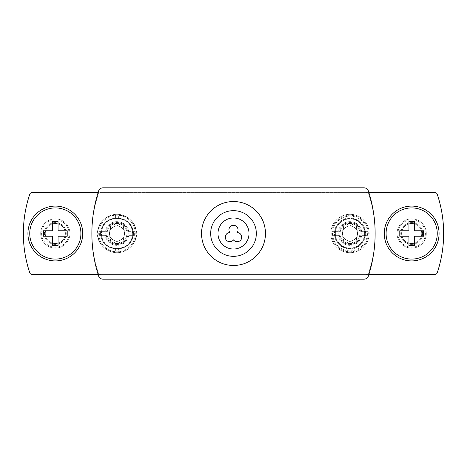 <?xml version="1.0" encoding="UTF-8"?>
<svg xmlns="http://www.w3.org/2000/svg" width="467" height="467" viewBox="0 0 467 467"><rect width="100%" height="100%" fill="white"/><g stroke="black" fill="none" stroke-linecap="round" stroke-linejoin="round"><path stroke-width="0.35" stroke-dasharray="2.33 1.75" d="M366.116 192.386L100.884 192.386A2.744 2.744 0 0 0 98.286 194.254A123.346 123.346 0 0 0 91.876 233.5A137.053 137.053 0 0 0 98.642 276.032A4.571 4.571 0 0 0 102.985 279.184L364.015 279.184A4.571 4.571 0 0 0 368.358 276.032A137.053 137.053 0 0 0 368.358 190.968A4.571 4.571 0 0 0 364.015 187.816L102.985 187.816A4.571 4.571 0 0 0 98.642 190.968A137.053 137.053 0 0 0 91.876 233.5A123.346 123.346 0 0 0 98.286 272.746A2.744 2.744 0 0 0 100.884 274.614L366.116 274.614A2.744 2.744 0 0 0 368.714 272.746A123.346 123.346 0 0 0 368.714 194.254A2.744 2.744 0 0 0 366.116 192.386L100.884 192.386A2.744 2.744 0 0 0 98.286 194.254A123.346 123.346 0 0 0 98.286 272.746A2.744 2.744 0 0 0 100.884 274.614L366.116 274.614A2.744 2.744 0 0 0 368.714 272.746A123.346 123.346 0 0 0 368.714 194.254A2.744 2.744 0 0 0 366.116 192.386M233.5 265.478A31.978 31.978 0 0 0 261.193 217.511A31.978 31.978 0 0 0 205.807 217.511A31.978 31.978 0 0 0 233.5 265.478M233.5 256.342A22.842 22.842 0 0 0 253.283 222.076A22.842 22.842 0 0 0 213.717 222.076A22.842 22.842 0 0 0 233.5 256.342M233.5 249.034A15.534 15.534 0 0 0 246.95 225.736A15.534 15.534 0 0 0 220.05 225.736A15.534 15.534 0 0 0 233.5 249.034M233.5 239.898A4.571 4.571 0 0 1 225.759 239.197A4.571 4.571 0 0 1 229.846 232.584A4.571 4.571 0 0 1 236.576 226.466A4.571 4.571 0 0 1 237.154 232.584A4.571 4.571 0 0 1 241.241 239.197A4.571 4.571 0 0 1 233.5 239.898M118.373 218.422L115.635 218.422A15.078 15.078 0 0 0 100.557 233.5A15.078 15.078 0 0 0 115.635 248.578L118.373 248.578A15.078 15.078 0 0 0 133.451 233.5A15.078 15.078 0 0 0 118.373 218.422L115.635 218.422A15.078 15.078 0 0 0 100.557 233.5A15.078 15.078 0 0 0 115.635 248.578L118.373 248.578A15.078 15.078 0 0 0 133.451 233.5A15.078 15.078 0 0 0 118.373 218.422M118.373 251.771L115.635 251.771L115.635 248.117L118.373 248.117A14.617 14.617 0 0 0 132.996 233.5A14.617 14.617 0 0 0 118.373 218.883L115.635 218.883A14.617 14.617 0 0 0 101.012 233.5A14.617 14.617 0 0 0 115.635 248.117L118.373 248.117L118.373 251.771A18.271 18.271 0 0 0 136.65 233.5A18.271 18.271 0 0 0 118.373 215.229L115.635 215.229A18.271 18.271 0 0 0 97.358 233.5A18.271 18.271 0 0 0 115.635 251.771M365.071 233.5A15.078 15.078 0 0 0 342.457 220.442A15.078 15.078 0 0 0 342.457 246.558A15.078 15.078 0 0 0 365.071 233.5A15.078 15.078 0 0 0 342.457 220.442A15.078 15.078 0 0 0 342.457 246.558A15.078 15.078 0 0 0 365.071 233.5M349.999 250.861A17.361 17.361 0 0 0 365.031 224.82A17.361 17.361 0 0 0 334.962 224.82A17.361 17.361 0 0 0 349.999 250.861M117.001 241.036A7.536 7.536 0 0 0 123.533 229.729A7.536 7.536 0 0 0 110.475 229.729A7.536 7.536 0 0 0 117.001 241.036A7.536 7.536 0 0 0 123.533 229.729A7.536 7.536 0 0 0 110.475 229.729A7.536 7.536 0 0 0 117.001 241.036M115.635 215.229L115.635 218.883L118.373 218.883A14.617 14.617 0 0 1 132.996 233.5A14.617 14.617 0 0 1 118.373 248.117M115.635 218.883A14.617 14.617 0 0 0 101.012 233.5A14.617 14.617 0 0 0 115.635 248.117M349.999 241.036A7.536 7.536 0 0 0 356.525 229.729A7.536 7.536 0 0 0 343.467 229.729A7.536 7.536 0 0 0 349.999 241.036A7.536 7.536 0 0 0 356.525 229.729A7.536 7.536 0 0 0 343.467 229.729A7.536 7.536 0 0 0 349.999 241.036M349.999 248.117A14.617 14.617 0 0 0 362.655 226.191A14.617 14.617 0 0 0 337.337 226.191A14.617 14.617 0 0 0 349.999 248.117A14.617 14.617 0 0 0 362.655 226.191A14.617 14.617 0 0 0 337.337 226.191A14.617 14.617 0 0 0 349.999 248.117M32.357 192.386A2.744 2.744 0 0 0 29.76 194.254A123.346 123.346 0 0 0 29.76 272.746A2.744 2.744 0 0 0 32.357 274.614L434.643 274.614A2.744 2.744 0 0 0 437.24 272.746A123.346 123.346 0 0 0 437.24 194.254A2.744 2.744 0 0 0 434.643 192.386L32.357 192.386M98.193 274.614L368.807 274.614M368.807 192.386L98.193 192.386M349.999 249.034A15.534 15.534 0 0 0 363.449 225.736A15.534 15.534 0 0 0 336.544 225.736A15.534 15.534 0 0 0 349.999 249.034A15.534 15.534 0 0 0 363.449 225.736A15.534 15.534 0 0 0 336.544 225.736A15.534 15.534 0 0 0 349.999 249.034M117.001 249.034A15.534 15.534 0 0 0 130.456 225.736A15.534 15.534 0 0 0 103.551 225.736A15.534 15.534 0 0 0 117.001 249.034A15.534 15.534 0 0 0 130.456 225.736A15.534 15.534 0 0 0 103.551 225.736A15.534 15.534 0 0 0 117.001 249.034M349.999 252.688A19.188 19.188 0 0 0 366.613 223.909A19.188 19.188 0 0 0 333.38 223.909A19.188 19.188 0 0 0 349.999 252.688A19.188 19.188 0 0 0 366.613 223.909A19.188 19.188 0 0 0 333.38 223.909A19.188 19.188 0 0 0 349.999 252.688M117.001 252.688A19.188 19.188 0 0 0 133.62 223.909A19.188 19.188 0 0 0 100.387 223.909A19.188 19.188 0 0 0 117.001 252.688A19.188 19.188 0 0 0 133.62 223.909A19.188 19.188 0 0 0 100.387 223.909A19.188 19.188 0 0 0 117.001 252.688M411.672 248.117A14.617 14.617 0 0 0 424.334 226.191A14.617 14.617 0 0 0 399.011 226.191A14.617 14.617 0 0 0 411.672 248.117A14.617 14.617 0 0 0 424.334 226.191A14.617 14.617 0 0 0 399.011 226.191A14.617 14.617 0 0 0 411.672 248.117M55.328 248.117A14.617 14.617 0 0 0 67.989 226.191A14.617 14.617 0 0 0 42.666 226.191A14.617 14.617 0 0 0 55.328 248.117A14.617 14.617 0 0 0 67.989 226.191A14.617 14.617 0 0 0 42.666 226.191A14.617 14.617 0 0 0 55.328 248.117M55.328 260.913A27.413 27.413 0 0 0 79.069 219.794A27.413 27.413 0 0 0 31.593 219.794A27.413 27.413 0 0 0 55.328 260.913M411.672 260.913A27.413 27.413 0 0 0 435.407 219.794A27.413 27.413 0 0 0 387.931 219.794A27.413 27.413 0 0 0 411.672 260.913M117.001 244.463A10.963 10.963 0 0 0 126.499 228.019A10.963 10.963 0 0 0 107.509 228.019A10.963 10.963 0 0 0 117.001 244.463A10.963 10.963 0 0 0 126.499 228.019A10.963 10.963 0 0 0 107.509 228.019A10.963 10.963 0 0 0 117.001 244.463M349.999 244.463A10.963 10.963 0 0 0 359.491 228.019A10.963 10.963 0 0 0 340.501 228.019A10.963 10.963 0 0 0 349.999 244.463A10.963 10.963 0 0 0 359.491 228.019A10.963 10.963 0 0 0 340.501 228.019A10.963 10.963 0 0 0 349.999 244.463M55.328 259.086A25.586 25.586 0 0 1 33.175 220.71A25.586 25.586 0 0 1 77.487 220.71A25.586 25.586 0 0 1 55.328 259.086M55.328 243.552A10.052 10.052 0 0 1 46.624 228.474A10.052 10.052 0 0 1 64.032 228.474A10.052 10.052 0 0 1 55.328 243.552A10.052 10.052 0 0 1 46.624 228.474A10.052 10.052 0 0 1 64.032 228.474A10.052 10.052 0 0 1 55.328 243.552M43.449 236.244L43.449 230.756L52.59 230.756L52.59 221.621L58.071 221.621L58.071 230.756L67.207 230.756L67.207 236.244L58.071 236.244L58.071 245.379L52.59 245.379L52.59 236.244L43.449 236.244M66.232 233.5A10.904 10.904 0 0 1 49.876 242.945A10.904 10.904 0 0 1 49.876 224.055A10.904 10.904 0 0 1 66.232 233.5A10.904 10.904 0 0 1 49.876 242.945A10.904 10.904 0 0 1 49.876 224.055A10.904 10.904 0 0 1 66.232 233.5M69.034 233.5A13.706 13.706 0 0 1 48.475 245.368A13.706 13.706 0 0 1 48.475 221.632A13.706 13.706 0 0 1 69.034 233.5A13.706 13.706 0 0 1 48.475 245.368A13.706 13.706 0 0 1 48.475 221.632A13.706 13.706 0 0 1 69.034 233.5M411.672 259.086A25.586 25.586 0 0 1 389.513 220.71A25.586 25.586 0 0 1 433.825 220.71A25.586 25.586 0 0 1 411.672 259.086M411.672 243.552A10.052 10.052 0 0 1 402.968 228.474A10.052 10.052 0 0 1 420.376 228.474A10.052 10.052 0 0 1 411.672 243.552A10.052 10.052 0 0 1 402.968 228.474A10.052 10.052 0 0 1 420.376 228.474A10.052 10.052 0 0 1 411.672 243.552M399.793 236.244L399.793 230.756L408.929 230.756L408.929 221.621L414.41 221.621L414.41 230.756L423.551 230.756L423.551 236.244L414.41 236.244L414.41 245.379L408.929 245.379L408.929 236.244L399.793 236.244M422.577 233.5A10.904 10.904 0 0 1 406.22 242.945A10.904 10.904 0 0 1 406.22 224.055A10.904 10.904 0 0 1 422.577 233.5A10.904 10.904 0 0 1 406.22 242.945A10.904 10.904 0 0 1 406.22 224.055A10.904 10.904 0 0 1 422.577 233.5M425.379 233.5A13.706 13.706 0 0 1 404.819 245.368A13.706 13.706 0 0 1 404.819 221.632A13.706 13.706 0 0 1 425.379 233.5A13.706 13.706 0 0 1 404.819 245.368A13.706 13.706 0 0 1 404.819 221.632A13.706 13.706 0 0 1 425.379 233.5M128.74 235.327L134.566 235.327L128.74 235.327A11.879 11.879 0 0 1 105.268 235.327L106.756 235.327A2.236 2.236 0 0 0 107.533 235.677A3.917 3.917 0 0 1 110.381 240.61A2.236 2.236 0 0 0 114.152 242.793A3.917 3.917 0 0 1 119.856 242.793A2.236 2.236 0 0 0 123.627 240.61A3.917 3.917 0 0 1 126.475 235.677A2.236 2.236 0 0 0 126.475 231.323A3.917 3.917 0 0 1 123.627 226.39A2.236 2.236 0 0 0 119.856 224.207A3.917 3.917 0 0 1 114.152 224.207A2.236 2.236 0 0 0 110.381 226.39A3.917 3.917 0 0 1 107.533 231.323A2.236 2.236 0 0 0 106.756 231.673L99.442 231.673L106.756 231.673A2.236 2.236 0 0 0 106.756 235.327L99.442 235.327A17.658 17.658 0 0 1 99.442 231.673M134.566 231.673L127.252 231.673L134.566 231.673A17.658 17.658 0 0 1 134.566 235.327M99.442 235.327L105.268 235.327M135.278 233.5A18.271 18.271 0 0 0 107.865 217.675A18.271 18.271 0 0 0 107.865 249.325A18.271 18.271 0 0 0 135.278 233.5A18.271 18.271 0 0 0 107.865 217.675A18.271 18.271 0 0 0 107.865 249.325A18.271 18.271 0 0 0 135.278 233.5M127.053 233.5A10.052 10.052 0 0 0 111.981 224.796A10.052 10.052 0 0 0 111.981 242.204A10.052 10.052 0 0 0 127.053 233.5A10.052 10.052 0 0 0 111.981 224.796A10.052 10.052 0 0 0 111.981 242.204A10.052 10.052 0 0 0 127.053 233.5M124.531 233.5A7.53 7.53 0 0 0 113.242 226.98A7.53 7.53 0 0 0 113.242 240.02A7.53 7.53 0 0 0 124.531 233.5M107.533 231.323A3.917 3.917 0 0 0 110.381 226.39A2.236 2.236 0 0 1 114.152 224.207A3.917 3.917 0 0 0 119.856 224.207A2.236 2.236 0 0 1 123.627 226.39A3.917 3.917 0 0 0 126.475 231.323A2.236 2.236 0 0 1 126.475 235.677A3.917 3.917 0 0 0 123.627 240.61A2.236 2.236 0 0 1 119.856 242.793A3.917 3.917 0 0 0 114.152 242.793A2.236 2.236 0 0 1 110.381 240.61A3.917 3.917 0 0 0 107.533 235.677A2.236 2.236 0 0 1 107.533 231.323M361.732 235.327L367.558 235.327L361.732 235.327A11.879 11.879 0 0 1 338.26 235.327L339.748 235.327A2.236 2.236 0 0 0 340.525 235.677A3.917 3.917 0 0 1 343.373 240.61A2.236 2.236 0 0 0 347.144 242.793A3.917 3.917 0 0 1 352.848 242.793A2.236 2.236 0 0 0 356.619 240.61A3.917 3.917 0 0 1 359.467 235.677A2.236 2.236 0 0 0 359.467 231.323A3.917 3.917 0 0 1 356.619 226.39A2.236 2.236 0 0 0 352.848 224.207A3.917 3.917 0 0 1 347.144 224.207A2.236 2.236 0 0 0 343.373 226.39A3.917 3.917 0 0 1 340.525 231.323A2.236 2.236 0 0 0 339.748 231.673L332.434 231.673L339.748 231.673A2.236 2.236 0 0 0 339.748 235.327L332.434 235.327A17.658 17.658 0 0 1 332.434 231.673M367.558 231.673L360.244 231.673L367.558 231.673A17.658 17.658 0 0 1 367.558 235.327M332.434 235.327L338.26 235.327M368.27 233.5A18.271 18.271 0 0 0 340.857 217.675A18.271 18.271 0 0 0 340.857 249.325A18.271 18.271 0 0 0 368.27 233.5A18.271 18.271 0 0 0 340.857 217.675A18.271 18.271 0 0 0 340.857 249.325A18.271 18.271 0 0 0 368.27 233.5M360.045 233.5A10.052 10.052 0 0 0 344.973 224.796A10.052 10.052 0 0 0 344.973 242.204A10.052 10.052 0 0 0 360.045 233.5A10.052 10.052 0 0 0 344.973 224.796A10.052 10.052 0 0 0 344.973 242.204A10.052 10.052 0 0 0 360.045 233.5M357.524 233.5A7.53 7.53 0 0 0 346.234 226.98A7.53 7.53 0 0 0 346.234 240.02A7.53 7.53 0 0 0 357.524 233.5M340.525 231.323A3.917 3.917 0 0 0 343.373 226.39A2.236 2.236 0 0 1 347.144 224.207A3.917 3.917 0 0 0 352.848 224.207A2.236 2.236 0 0 1 356.619 226.39A3.917 3.917 0 0 0 359.467 231.323A2.236 2.236 0 0 1 359.467 235.677A3.917 3.917 0 0 0 356.619 240.61A2.236 2.236 0 0 1 352.848 242.793A3.917 3.917 0 0 0 347.144 242.793A2.236 2.236 0 0 1 343.373 240.61A3.917 3.917 0 0 0 340.525 235.677A2.236 2.236 0 0 1 340.525 231.323M118.373 218.883L118.373 215.229M128.74 231.673A11.879 11.879 0 0 0 105.268 231.673M361.732 231.673A11.879 11.879 0 0 0 338.26 231.673"/><path stroke-width="0.7" d="M102.985 187.816A4.571 4.571 0 0 0 98.642 190.968A137.053 137.053 0 0 0 98.642 276.032A4.571 4.571 0 0 0 102.985 279.184L364.015 279.184A4.571 4.571 0 0 0 368.358 276.032A137.053 137.053 0 0 0 368.358 190.968A4.571 4.571 0 0 0 364.015 187.816L102.985 187.816M233.5 265.478A31.978 31.978 0 0 0 261.193 217.511A31.978 31.978 0 0 0 205.807 217.511A31.978 31.978 0 0 0 233.5 265.478M233.5 256.342A22.842 22.842 0 0 0 253.283 222.076A22.842 22.842 0 0 0 213.717 222.076A22.842 22.842 0 0 0 233.5 256.342M233.5 249.034A15.534 15.534 0 0 0 246.95 225.736A15.534 15.534 0 0 0 220.05 225.736A15.534 15.534 0 0 0 233.5 249.034M237.154 232.584A4.571 4.571 0 0 0 230.424 226.466A4.571 4.571 0 0 0 229.846 232.584A4.571 4.571 0 0 0 225.759 239.197A4.571 4.571 0 0 0 233.5 239.898A4.571 4.571 0 0 0 241.241 239.197A4.571 4.571 0 0 0 237.154 232.584M98.193 192.386L32.357 192.386A2.744 2.744 0 0 0 29.76 194.254A123.346 123.346 0 0 0 29.76 272.746A2.744 2.744 0 0 0 32.357 274.614L98.193 274.614M368.807 274.614L434.643 274.614A2.744 2.744 0 0 0 437.24 272.746A123.346 123.346 0 0 0 437.24 194.254A2.744 2.744 0 0 0 434.643 192.386L368.807 192.386M411.672 260.913A27.413 27.413 0 0 0 435.407 219.794A27.413 27.413 0 0 0 387.931 219.794A27.413 27.413 0 0 0 411.672 260.913M55.328 260.913A27.413 27.413 0 0 0 79.069 219.794A27.413 27.413 0 0 0 31.593 219.794A27.413 27.413 0 0 0 55.328 260.913M58.071 245.379L58.071 236.244L67.207 236.244L67.207 230.756L58.071 230.756L58.071 221.621L52.59 221.621L52.59 230.756L43.449 230.756L43.449 236.244L52.59 236.244L52.59 245.379L58.071 245.379M55.328 259.086A25.586 25.586 0 0 1 33.175 220.71A25.586 25.586 0 0 1 77.487 220.71A25.586 25.586 0 0 1 55.328 259.086M414.41 245.379L414.41 236.244L423.551 236.244L423.551 230.756L414.41 230.756L414.41 221.621L408.929 221.621L408.929 230.756L399.793 230.756L399.793 236.244L408.929 236.244L408.929 245.379L414.41 245.379M411.672 259.086A25.586 25.586 0 0 1 389.513 220.71A25.586 25.586 0 0 1 433.825 220.71A25.586 25.586 0 0 1 411.672 259.086"/></g></svg>
